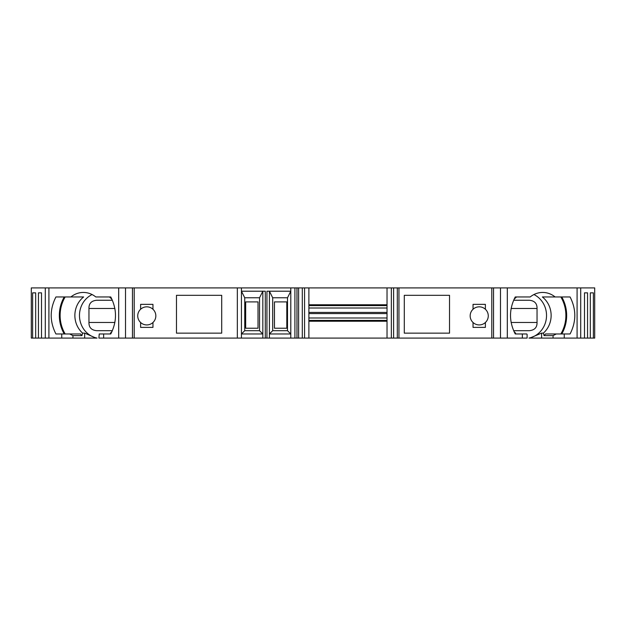 <?xml version="1.0" encoding="UTF-8"?>
<svg xmlns="http://www.w3.org/2000/svg" width="626" height="626" viewBox="0 0 626 626"><rect width="100%" height="100%" fill="white"/><g stroke="black" fill="none" stroke-linecap="round" stroke-linejoin="round"><path stroke-width="0.94" d="M274.47 301.896L286.802 301.896L286.802 328.22L274.47 328.22L274.47 301.896M258.022 301.896L258.022 328.22L245.682 328.22L245.682 301.896L258.022 301.896M65.167 333.971A34.547 32.458 90 0 1 65.167 296.959M64.251 333.971A35.369 33.233 90 0 1 64.251 296.959M560.833 296.959A34.547 32.458 -90 0 1 560.833 333.971M561.749 296.959A35.369 33.233 -90 0 1 561.749 333.971M140.615 304.361L152.955 304.361L152.955 309.26A9.046 9.046 0 0 0 140.615 309.26L140.615 304.361M140.615 309.26A9.046 9.046 0 0 0 140.615 322.5L140.615 327.39L152.955 327.39L152.955 322.5A9.046 9.046 0 0 0 152.955 309.26M473.045 304.361L485.385 304.361L485.385 309.26A9.046 9.046 0 0 0 473.045 309.26L473.045 304.361M473.045 309.26A9.046 9.046 0 0 0 473.045 322.5L473.045 327.39L485.385 327.39L485.385 322.5A9.046 9.046 0 0 0 485.385 309.26M38.452 292.851L41.504 292.851L38.452 292.851L38.452 338.087L41.504 338.087L41.504 292.851M35.674 292.851L32.622 292.851L35.674 292.851L35.674 338.087L31.3 338.087L31.3 287.913L45.283 287.913L45.283 338.087L41.504 338.087M80.464 333.971L69.713 333.971L72.945 335.622L81.928 335.622L80.464 333.971M45.283 287.913L48.914 287.913L48.914 338.087L84.666 338.087L84.666 333.11L82.601 333.11A23.029 21.644 90 0 1 83.634 296.959L70.871 296.959C74.588 293.993 78.751 292.483 83.344 292.436C87.937 292.483 92.092 293.993 95.817 296.959L110.763 296.959C117.054 309.299 117.054 321.639 110.763 333.971L99.244 333.971L98.892 338.087L241.44 338.087L241.44 287.913L132.462 287.913L132.462 338.087M61.739 338.087L61.739 333.971L55.925 333.971C49.634 321.639 49.634 309.299 55.925 296.959L70.871 296.959M61.739 333.971L69.713 333.971M244.735 297.78L259.54 297.78L259.54 330.685L244.735 330.685L244.735 297.78L241.44 291.207L265.299 291.207L265.299 338.087L241.44 338.087M287.506 297.78L287.506 330.685L272.701 330.685L272.701 297.78L287.506 297.78L290.793 291.207L266.942 291.207L266.942 338.087L265.299 338.087M544.072 335.622L545.536 333.971L556.287 333.971L553.055 335.622L544.072 335.622L543.399 333.11A23.029 21.644 -90 0 0 542.366 296.959L555.129 296.959C551.412 293.993 547.249 292.483 542.656 292.436C538.063 292.483 533.908 293.993 530.183 296.959L515.237 296.959C508.946 309.299 508.946 321.639 515.237 333.971L526.756 333.971L527.108 334.409L527.108 338.087L507.31 338.087L507.31 287.913L507.318 338.087L266.942 338.087M556.287 333.971L570.075 333.971C576.366 321.639 576.366 309.299 570.075 296.959L555.129 296.959M593.378 292.851L590.326 292.851L593.378 292.851L593.378 338.087L594.7 338.087L594.7 287.913L580.717 287.913L580.717 338.087L584.496 338.087L584.496 292.851L587.548 292.851L584.496 292.851M82.601 333.11L81.928 335.622M109.394 296.959A23.029 21.644 90 0 1 111.999 299.385M111.999 331.553A23.029 21.644 90 0 1 110.426 333.11M515.574 333.11A23.029 21.644 -90 0 1 514.001 331.553M514.001 299.385A23.029 21.644 -90 0 1 516.606 296.959M500.479 338.087L500.479 287.913L308.884 287.913L308.884 338.087M259.54 297.78L262.826 291.207L262.826 338.087M244.735 330.685L241.44 333.971L262.826 333.971L259.54 330.685M272.701 330.685L269.407 333.971L290.793 333.971L287.506 330.685M272.701 297.78L269.407 291.207L269.407 338.087M473.045 322.5A9.046 9.046 0 0 0 485.385 322.5M176.469 333.149L176.469 295.315L221.706 295.315L221.706 333.149L176.469 333.149L221.706 333.149M32.622 292.851L32.622 338.087M38.452 338.087L35.674 338.087M48.914 338.087L45.283 338.087M84.666 333.11L94.182 337.281A23.029 21.644 90 0 1 81.45 325.082A23.029 21.644 90 0 1 92.085 294.541M84.666 338.087L97.046 338.087A23.029 21.644 90 0 1 94.182 337.281L94.182 338.087M48.914 287.913L118.69 287.913L118.69 338.087L118.682 287.913L125.521 287.913L125.521 338.087M125.521 287.913L132.462 287.913M296.959 338.087L296.959 287.913L241.44 287.913M290.793 287.913L290.793 338.087M296.959 287.913L302.303 287.913L302.303 338.087M302.303 287.913L304.572 287.913L304.572 338.087M304.572 287.913L308.884 287.913M387.024 287.913L387.024 338.087M391.344 287.913L391.344 338.087M393.605 287.913L393.605 338.087M398.95 287.913L398.95 338.087M449.531 333.149L404.294 333.149L404.294 295.315L449.531 295.315L449.531 333.149L404.294 333.149M500.479 287.913L580.717 287.913M533.915 294.541A23.029 21.644 -90 0 1 546.475 317.085A23.029 21.644 -90 0 1 531.067 337.539A23.029 21.644 90 0 1 528.954 338.087L553.055 338.087L553.055 335.622M531.067 338.087L531.067 337.539L541.607 333.11L543.399 333.11M577.086 287.913L577.086 338.087L553.055 338.087M577.086 338.087L580.717 338.087M584.496 338.087L593.378 338.087M587.548 292.851L587.548 338.087M590.326 292.851L590.326 338.087M514.251 330.685L529.306 330.685C534.596 330.168 537.171 327.429 537.038 322.46L537.038 308.477C537.155 303.493 534.581 300.746 529.306 300.253L514.251 300.253M111.749 330.685L96.694 330.685C91.419 330.184 88.845 327.445 88.962 322.46L88.962 308.477C88.829 303.508 91.404 300.762 96.694 300.253L111.749 300.253M449.531 295.315L404.294 295.315M221.706 295.315L176.469 295.315M140.615 322.5A9.046 9.046 0 0 0 152.955 322.5M308.884 321.224L387.024 321.224M308.884 317.992L387.024 317.992M308.884 313.579L387.024 313.579M308.884 312.421L387.024 312.421M308.884 308.008L387.024 308.008M308.884 304.776L387.024 304.776M72.945 338.087L72.945 335.622M103.642 333.971L103.642 338.087M134.199 287.913L134.199 338.087M237.332 287.913L237.332 338.087M294.909 287.913L294.909 338.087M298.61 287.913L298.61 338.087M397.307 287.913L397.307 338.087M491.801 287.913L491.801 338.087M493.538 287.913L493.538 338.087M522.358 333.971L522.358 338.087M541.607 333.11L541.607 338.087M564.261 338.087L564.261 333.971M511.113 322.46L537.038 322.46M511.113 308.477L537.038 308.477M114.887 308.477L88.962 308.477M114.887 322.46L88.962 322.46M308.884 320.402L387.024 320.402M308.884 305.598L387.024 305.598"/></g></svg>
